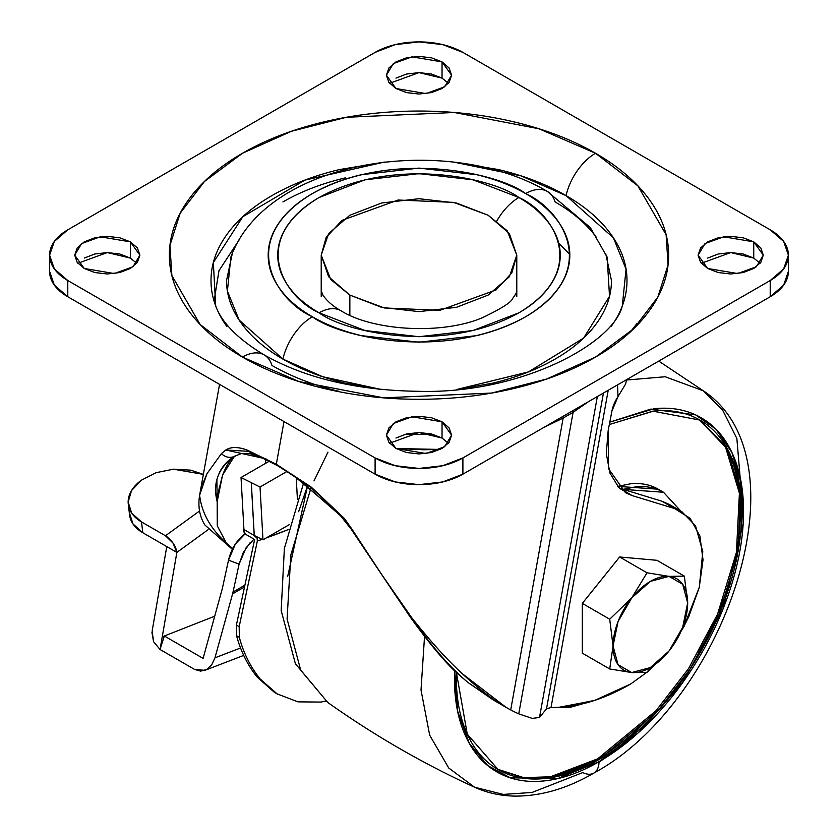 <?xml version="1.0" encoding="UTF-8"?>
<svg xmlns="http://www.w3.org/2000/svg" width="838" height="838" viewBox="0 0 838 838"><rect width="100%" height="100%" fill="white"/><g stroke="black" fill="none" stroke-linecap="round" stroke-linejoin="round"><path stroke-width="1.26" d="M687.673 603.014L684.342 576.125L656.95 560.308L619.628 556.977L656.95 560.308L684.342 576.125L669.017 576.376L647.03 572.794L631.705 597.923L609.708 619.209L613.049 646.014L609.708 668.965L631.705 672.558L647.03 672.296L669.017 651.011A52.773 30.472 -60 0 1 650.361 667.561L647.03 672.296L669.08 650.937M619.628 556.977L582.316 603.391L582.316 653.148L582.316 603.391L609.708 619.209L613.049 646.014L609.708 668.965L631.705 672.558A52.773 30.472 -60 0 1 613.049 646.014A52.773 30.472 -60 0 1 631.705 597.923A52.773 30.472 -60 0 1 650.361 581.383A52.773 30.472 -60 0 1 669.017 576.376L647.03 572.794L631.705 597.923L609.708 619.209L582.316 603.391L619.628 556.977L647.03 572.794L619.628 556.977M684.342 576.125L669.017 576.376A52.773 30.472 -60 0 1 687.673 602.92L687.673 602.847M582.316 653.148L609.708 668.965L582.316 653.148M669.017 651.011L684.342 625.881L687.673 602.92A52.773 30.472 -60 0 1 669.017 651.011L650.361 667.561L631.705 672.558L618.046 664.67L613.049 646.014L618.046 621.587L631.705 597.923L650.361 581.383L669.017 576.376L682.677 584.264L687.673 602.92L682.677 627.358L669.017 651.011M647.03 672.296L650.361 667.561A52.773 30.472 -60 0 1 631.705 672.558L647.03 672.296M199.287 497.405L199.622 495.216C201.675 512.866 210.579 528.788 226.333 542.982L232.692 548.544L226.333 542.982L217.272 525.845L217.168 501.7L218.907 489.664L222.573 475.062L233.938 457.045C230.398 459.109 226.616 465.111 222.573 475.062L217.168 501.7L216.885 479.975M218.058 476.099C220.844 467.897 226.459 461.225 234.902 456.071C218.341 467.541 212.423 482.761 217.168 501.7L217.272 525.845L226.333 542.982C210.579 528.788 201.675 512.866 199.622 495.216L199.685 494.87M558.726 243.23L569.809 254.49M404.911 434.377L433.089 434.377L404.89 434.388M202.398 484.594L206.996 473.648L221.431 453.588L225.789 449.985C230.827 446.738 237.887 446.738 246.98 449.985L276.32 464.273L311.149 487.046L344.408 518.46L396.437 596.646L411.668 617.637C430.418 641.238 447.188 659.841 461.968 673.448C480.771 690.742 497.018 702.904 510.709 709.922L563.146 418.057L573.098 412.317L588.391 401.706L573.098 412.317L518.753 713.85L573.098 412.317L563.146 418.057L510.709 709.922A416.297 240.349 120 0 0 518.753 713.85L532.203 718.386L539.504 717.485L597.358 396.531L539.504 717.485L546.523 708.77L539.504 717.485L532.203 718.386L518.753 713.85A416.297 240.349 -60 0 1 510.709 709.922L506.121 707.377L461.968 673.448C446.225 658.825 429.465 640.222 411.668 617.637C430.344 644.893 449.116 666.514 467.981 682.499L497.982 702.569M276.32 464.273L283.998 421.566L276.32 464.273L311.149 487.046L344.408 518.46L311.17 487.737L276.655 464.692L248.079 451.294L225.789 449.985C230.953 446.717 238.013 446.717 246.98 449.985L276.32 464.273M232.315 549.288L204.839 524.955L232.304 549.288M467.981 682.499C449.116 666.514 430.344 644.893 411.668 617.637L381.761 574.606L351.688 528.788A12.413 0.796 -35.5 0 1 351.017 528.956L410.274 617.124C430.47 645.092 446.759 664.366 459.119 674.936L467.981 682.499L493.215 699.929M648.235 671.332L630.605 684.038A242.465 139.988 -60 0 1 560.612 707.199A416.297 240.349 -60 0 1 551.027 707.544L550.241 707.565M681.828 511.672L669.091 504.319L661.863 501.187L674.59 508.54L681.828 511.672L695.509 525.782L702.778 551.645L699.311 587.218L684.604 624.959M619.743 488.439L632.072 495.562L674.59 508.54L661.863 501.187L619.575 488.282M684.604 624.98L688.815 616.559L699.217 587.585L703.03 559.847L699.898 535.995L690.103 518.324L674.59 508.54L632.072 495.562L625.504 492.713L608.524 468.704L608.179 430.502L611.918 411.091L608.179 430.502L606.283 453.526L609.907 473.061L618.758 487.475L632.072 495.562L619.345 488.208L661.863 501.187L675.072 508.687M546.523 708.77L603.444 393.022L546.523 708.77L551.027 707.544A416.297 240.349 120 0 0 560.612 707.199L594.823 700.338L630.605 684.038L648.277 671.301M608.22 390.267L551.027 707.544L608.22 390.267M625.63 383.982L617.983 396.667L611.918 411.091A24.836 14.34 -60 0 1 617.983 396.667L617.543 384.883L617.983 396.667L625.63 383.982L626.384 380.578M266.055 458.899L225.789 449.985L221.431 453.588A12.413 10.894 60.4 0 0 234.85 456.102A12.413 10.894 -119.6 0 1 221.431 453.588L206.996 473.648L199.622 495.216C197.799 506.435 199.549 516.344 204.839 524.955M563.146 418.057L543.82 427.443L563.146 418.057A18.625 10.758 -120 0 0 563.063 416.329A18.625 10.758 60 0 1 563.146 418.057M440.128 449.451L423.431 449.755L396.049 448.498L440.128 449.451M265.206 463.55L265.939 459.507L265.206 463.55M268.39 460.722L268.191 461.832L268.39 460.722M233.938 457.045L236.18 455.38M573.098 412.317A18.625 10.758 -120 0 0 573.024 410.589A18.625 10.758 60 0 1 573.098 412.317M351.028 528.967A12.413 0.796 144.5 0 0 351.688 528.788L344.408 518.46L291.886 474.088M488.145 215.251L507.241 230.838L516.784 255.171L511.85 272.884L495.991 289.969L439.919 310.322L384.338 307.955L349.855 295.091L349.855 315.277L349.855 295.091L381.583 307.326L419 311.621L456.417 307.326L488.145 295.091L509.347 276.77L516.784 255.171L509.347 233.561L488.145 215.251L456.417 203.006L419 198.711L381.583 203.006L349.855 215.251L328.653 233.561L321.216 255.171L328.653 276.77L349.855 295.091L330.759 279.504L321.216 255.171L326.15 237.458L342.009 220.363L398.081 200.02L453.662 202.377L488.145 215.251M516.784 290.65C517.266 291.53 515.852 294.19 512.531 298.611C511.337 302.288 501.365 308.614 482.625 317.602C442.014 335.158 372.564 330.801 340.856 310.678A43.461 25.088 120 0 0 319.121 312.836C344.324 332.016 443.585 354.725 518.879 312.836C591.439 269.365 552.106 212.056 518.879 197.506A43.461 25.088 120 0 0 496.84 220.981A43.461 25.088 -60 0 1 518.879 197.506L473.051 179.824L419 173.623L364.949 179.824L319.121 197.506C305.88 205.153 295.678 213.973 288.502 223.966C281.338 233.949 277.755 244.35 277.755 255.171C277.755 265.981 281.338 276.383 288.502 286.376C295.678 296.369 305.88 305.189 319.121 312.836L364.949 330.507L419 336.719L473.051 330.507L518.879 312.836C532.12 305.189 542.322 296.369 549.498 286.376C556.662 276.383 560.245 265.981 560.245 255.171C560.245 244.35 556.662 233.949 549.498 223.966C542.322 213.973 532.12 205.153 518.879 197.506C493.676 178.326 394.415 155.617 319.121 197.506C246.561 240.977 285.894 298.286 319.121 312.836A43.461 25.088 -60 0 1 340.856 310.678C333.095 306.331 327.082 301.125 322.85 295.06L321.216 290.65M232.346 253.338L226.532 280.521C226.532 295.248 231.414 309.421 241.187 323.039C250.95 336.656 264.86 348.671 282.909 359.093A43.461 25.088 -60 0 1 312.354 316.743C276.875 301.209 234.881 240.014 312.354 193.599C392.739 148.871 498.736 173.11 525.646 193.599C539.787 201.759 550.681 211.176 558.338 221.85C565.996 232.514 569.819 243.617 569.819 255.171C569.819 266.714 565.996 277.818 558.338 288.492C550.681 299.156 539.787 308.573 525.646 316.743C511.505 324.903 495.195 331.199 476.717 335.619L419 342.239L361.283 335.619C342.805 331.199 326.495 324.903 312.354 316.743C298.213 308.573 287.319 299.156 279.662 288.492C272.004 277.818 268.181 266.714 268.181 255.171C268.181 243.617 272.004 232.514 279.662 221.85C287.319 211.176 298.213 201.759 312.354 193.599C326.495 185.428 342.805 179.143 361.283 174.723L419 168.092L476.717 174.723C495.195 179.143 511.505 185.428 525.646 193.599A43.461 25.088 -60 0 1 547.266 191.389A43.461 25.088 120 0 0 525.646 193.599C561.125 209.133 603.119 270.328 525.646 316.743C445.261 361.471 339.264 337.222 312.354 316.743A43.461 25.088 120 0 0 282.909 359.093L322.651 376.712L381.091 389.461M456.899 389.461L528.443 371.925L583.677 338.028L609.519 296.285L607.141 257.088L590.319 227.58L547.371 191.441C448.079 132.666 266.662 158.288 230.859 257.088L227.402 291.048L239.113 320.032L282.909 359.093C300.957 369.506 321.771 377.54 345.35 383.176L379.865 389.335M452.73 162.006L498.589 169.58C524.075 175.666 546.565 184.35 566.069 195.61A43.461 25.088 -60 0 1 595.525 153.26L539.033 128.801L454.301 112.491L346.314 117.289L291.362 131.304L242.475 153.26L204.462 181.479L180.18 213.208L169.936 245.398L171.874 275.555L200.114 324.474L242.475 357.082C265.887 370.595 292.881 381.007 323.468 388.329C354.055 395.641 385.899 399.297 419 399.297C452.101 399.297 483.945 395.641 514.532 388.329C545.119 381.007 572.113 370.595 595.525 357.082C618.926 343.57 636.964 327.983 649.639 310.322C662.303 292.671 668.64 274.277 668.64 255.171C668.64 236.054 662.303 217.671 649.639 200.01C636.964 182.359 618.926 166.772 595.525 153.26C572.113 139.737 545.119 129.324 514.532 122.013C483.945 114.701 452.101 111.045 419 111.045C385.899 111.045 354.055 114.701 323.468 122.013C292.881 129.324 265.887 139.737 242.475 153.26C219.074 166.772 201.036 182.359 188.361 200.01C175.697 217.671 169.36 236.054 169.36 255.171C169.36 274.277 175.697 292.671 188.361 310.322C201.036 327.983 219.074 343.57 242.475 357.082A43.461 25.088 -60 0 1 264.106 354.872A43.461 25.088 120 0 0 242.475 357.082L298.967 381.541L383.699 397.851L491.686 393.053L546.638 379.027L595.525 357.082L633.538 328.863L657.82 297.134L668.064 264.944L666.126 234.787L637.886 185.868L595.525 153.26A43.461 25.088 120 0 0 566.069 195.61L613.395 237.814L626.049 269.145L622.309 305.828C613.866 343.318 520.67 394.206 418.822 391.315C357.145 390.477 305.608 378.347 264.211 354.924C228.104 333.157 218.812 314.732 215.691 305.828L213.334 262.608L242.779 216.738L304.875 180.128L384.076 162.143M760.108 263.279L753.75 258.083L753.75 241.857L763.292 255.171L756.368 266.767L737.67 273.555L707.649 268.474L698.106 255.171L705.03 243.565L723.728 236.787L753.75 241.857L753.75 258.083L730.705 252.573L701.291 263.279M448.414 443.239L442.045 438.044L442.045 421.818L451.598 435.132L444.664 446.727L425.976 453.515L395.955 448.435L386.402 435.132L393.336 423.525L412.024 416.748L442.045 421.818L442.045 438.044L419 432.534L389.586 443.239M136.709 263.279L130.351 258.083L130.351 241.857L139.894 255.171L132.97 266.767L114.272 273.555L84.25 268.474L74.708 255.171L81.632 243.565L100.33 236.787L130.351 241.857L130.351 258.083L107.295 252.573L77.892 263.279M448.414 83.318L442.045 78.123L442.045 61.907L451.598 75.211L444.664 86.806L425.976 93.594L395.955 88.514L386.402 75.211L393.336 63.615L412.024 56.827L442.045 61.907L442.045 78.123L419 72.613L389.586 83.318M770.216 280.521L462.901 457.936L462.901 474.161L770.216 296.736L770.216 280.521L770.216 296.736A62.085 35.845 0 0 0 788.401 271.386L783.666 285.109L770.216 296.736L462.901 474.161L462.901 457.936A62.085 35.845 180 0 1 375.099 457.936L67.784 280.521A62.085 35.845 180 0 1 49.599 255.171A62.085 35.845 180 0 1 67.784 229.822L375.099 52.396A62.085 35.845 180 0 1 462.901 52.396L770.216 229.822A62.085 35.845 180 0 1 788.401 255.171A62.085 35.845 180 0 1 770.216 280.521L462.901 457.936L442.757 465.708L419 468.442L395.243 465.708L375.099 457.936L375.099 474.161L375.099 457.936L67.784 280.521L67.784 296.736L67.784 280.521L54.334 268.883L49.599 255.171L54.334 241.449L67.784 229.822L375.099 52.396L395.243 44.624L419 41.9L442.757 44.624L462.901 52.396L770.216 229.822L783.666 241.449L788.401 255.171L783.666 268.883L770.216 280.521M49.599 271.386A62.085 35.845 0 0 0 67.784 296.736L375.099 474.161A62.085 35.845 0 0 0 462.901 474.161L442.757 481.934L419 484.657L395.243 481.934L375.099 474.161L67.784 296.736L54.334 285.109L49.599 271.386L49.599 255.171M630.438 331.838L636.964 323.52M753.75 258.083L743.17 254.008L730.705 252.573L718.229 254.008L707.649 258.083M442.045 438.044L431.476 433.958L419 432.534L406.524 433.958L395.955 438.044M130.351 258.083L119.771 254.008L107.295 252.573L94.83 254.008L84.25 258.083M442.045 78.123L431.476 74.048L419 72.613L406.524 74.048L395.955 78.123M753.75 241.857L743.17 237.783L730.705 236.347L718.229 237.783L707.649 241.857L700.589 247.964L698.106 255.171L700.589 262.367L707.649 268.474L718.229 272.56L730.705 273.984L743.17 272.56L753.75 268.474L760.81 262.367L763.292 255.171L760.81 247.964L753.75 241.857M442.045 421.818L431.476 417.743L419 416.308L406.524 417.743L395.955 421.818L388.884 427.925L386.402 435.132L388.884 442.328L395.955 448.435L406.524 452.51L419 453.945L431.476 452.51L442.045 448.435L449.116 442.328L451.598 435.132L449.116 427.925L442.045 421.818M130.351 241.857L119.771 237.783L107.295 236.347L94.83 237.783L84.25 241.857L77.19 247.964L74.708 255.171L77.19 262.367L84.25 268.474L94.83 272.56L107.295 273.984L119.771 272.56L130.351 268.474L137.411 262.367L139.894 255.171L137.411 247.964L130.351 241.857M442.045 61.907L431.476 57.822L419 56.387L406.524 57.822L395.955 61.907L388.884 68.004L386.402 75.211L388.884 82.407L395.955 88.514L406.524 92.599L419 94.034L431.476 92.599L442.045 88.514L449.116 82.407L451.598 75.211L449.116 68.004L442.045 61.907M239.228 239.794L218.99 270.643L214.078 301.062M226.847 326.464C216.288 311.757 211.008 296.443 211.008 280.521C211.008 264.588 216.288 249.274 226.847 234.567C237.395 219.849 252.427 206.86 271.931 195.61C291.435 184.35 313.925 175.666 339.411 169.58L385.271 162.006M453.924 162.143L520.964 175.854L566.069 195.61C585.573 206.86 600.605 219.849 611.153 234.567C621.712 249.274 626.992 264.588 626.992 280.521C626.992 296.443 621.712 311.757 611.153 326.464M339.411 391.461C313.925 385.365 291.435 376.681 271.931 365.431A43.461 25.088 -60 0 0 264.106 354.872M458.135 389.335L492.65 383.176C516.229 377.54 537.043 369.506 555.091 359.093C573.14 348.671 587.05 336.656 596.813 323.039C606.586 309.421 611.468 295.248 611.468 280.521L605.654 253.338M596.813 237.992C587.05 224.375 573.14 212.36 555.091 201.937A43.461 25.088 -60 0 0 547.266 191.389M345.35 177.855C321.771 183.491 300.957 191.525 282.909 201.937M593.754 700.683L558.925 707.293M593.87 773.076A24.836 14.34 -120 0 0 598.992 761.721A24.836 14.34 60 0 1 593.87 773.076A24.836 14.34 60 0 1 582.777 772.573L532.025 792.465L503.324 794.414L474.58 787.228C422.981 763.565 374.041 735.303 327.742 702.454L300.706 670.18L287.078 618.968L290.87 554.829L310.908 488.156L290.87 554.829L287.078 618.968L300.706 670.18L327.742 702.454L295.416 663.759L281.17 610.546L284.365 548.45L303.691 482.709M313.988 480.907L327.993 452.111M298.632 511.725L307.63 485.631L287.706 576.324M474.58 787.228L448.728 767.996L429.685 735.209L421.011 689.988L424.531 636.471L421.011 689.988L429.685 735.209L448.728 767.996L474.58 787.228C487.098 792.905 500.485 795.859 514.71 796.1C540.856 796.247 567.242 788.579 593.849 773.086C725.258 702.192 807.905 460.146 703.417 390.854L665.204 376.754L626.426 380.043L665.183 376.744L703.417 390.854L722.691 410.253L736.864 438.525L743.463 516.962M598.992 761.721L557.521 778.649L510.185 777.779L487.768 765.628L469.343 743.463L457.621 711.19L454.594 670.662L454.447 678.267C454.447 700.4 458.114 719.57 465.457 735.785C472.789 752 483.233 764.026 496.787 771.85C510.342 779.675 525.971 782.713 543.684 780.953C561.387 779.204 579.833 772.793 598.992 761.721C618.161 750.659 636.608 735.774 654.31 717.077C672.024 698.389 687.652 677.303 701.207 653.829C714.762 630.354 725.205 606.272 732.538 581.582C739.87 556.903 743.547 533.492 743.547 511.358C743.547 489.224 739.87 470.055 732.538 453.84C725.205 437.625 714.762 425.61 701.207 417.785C687.652 409.96 672.024 406.922 654.31 408.672L609.792 422.132L650.864 409.08L695.592 414.873L715.851 429.108L731.888 452.426L741.494 484.553L743.17 523.593L722.943 609.142L682.383 683.012L637.875 733.124L598.992 761.721M609.331 424.531L652.875 411.154L699.887 420.068L726.441 447.167L740.624 493.132L737.88 552.378L719.13 614.338L690.103 669.007L657.568 711.221L598.992 759.563L597.683 758.809L656.081 710.655L688.532 668.64L717.538 614.223L736.403 552.462L739.409 493.247L725.53 447.104L699.227 419.691M497.447 769.179L523.781 777.654L550.461 776.784L597.683 758.809L598.992 759.563L551.435 777.601L524.567 778.345L498.107 769.556L467.279 734.182L456.375 672.369L456.312 677.188C456.312 699.039 459.936 717.967 467.175 733.962C474.413 749.968 484.731 761.836 498.107 769.556C511.484 777.287 526.913 780.283 544.396 778.554C561.879 776.816 580.074 770.489 598.992 759.563C617.92 748.648 636.115 733.952 653.598 715.505C671.081 697.048 686.511 676.235 699.887 653.064C713.264 629.893 723.571 606.125 730.82 581.761C738.058 557.396 741.672 534.288 741.672 512.437C741.672 490.586 738.058 471.668 730.82 455.663C723.571 439.657 713.264 427.789 699.887 420.068C686.511 412.348 671.081 409.342 653.598 411.081L609.331 424.52M624.121 742.52L646.999 720.177L624.121 742.52M739.388 543.129L731.564 573.705M603.81 758.851L598.992 762.276M623.116 489.361L635.707 486.857C646.192 485.82 655.452 487.611 663.476 492.252L680.833 511.107M593.849 700.652L570.186 707.335L558.81 707.293M623.147 489.371L663.476 492.252L680.833 511.096M658.218 489.203L617.721 486.375L630.438 483.809C640.923 482.772 650.183 484.574 658.218 489.203L663.476 492.252M729.5 454.898C736.738 470.904 740.363 489.832 740.363 511.683C740.363 533.523 736.738 556.631 729.5 580.996C722.262 605.361 711.944 629.129 698.567 652.299M652.278 714.741C634.795 733.198 616.6 747.884 597.683 758.809C578.754 769.734 560.559 776.061 543.076 777.79M160.048 649.492L176.87 552.41L166.772 546.586L152.149 630.993L166.772 546.586L176.87 552.41L172.995 543.055L165.474 535.765L199.549 511.002L165.474 535.765L141.507 521.927L165.474 535.765A14.277 7.113 54 0 1 176.87 552.41L162.247 636.817L164.342 636L203.1 658.375L222.3 588.653L203.1 658.375L164.342 636L162.247 636.817L214.706 616.213L162.247 636.817L160.048 649.492L153.553 641.657L160.048 649.492L164.342 636L160.048 649.492L194.626 669.447L160.048 649.492M151.95 632.522L153.553 641.657L152.149 630.993M232.587 593.859L214.968 657.82L240.527 647.994L214.968 657.82L232.587 593.859L244.329 587.082L232.587 593.859L233.037 592.016L232.587 593.859M244.717 585.27L233.037 592.016L244.717 585.27M253.987 539.106L246.016 547.916L239.092 564.142L233.037 592.016L239.092 564.142L228.512 560.151L235.426 543.935L245.115 533.869C236.829 539.965 231.288 548.733 228.512 560.151L222.416 588.171L228.512 560.151L239.092 564.142L243.271 552.567L250.133 542.699M156.151 472.674L173.424 469.175L203.362 474.371L190.729 470.16L173.424 469.175L156.151 472.674L141.517 480.122L131.514 490.576L128.151 502.077L131.66 513.086L141.507 521.927L142.806 532.738L166.772 546.586L142.806 532.738L141.507 521.927A45.325 29.309 173.2 0 1 128.277 504.109A45.325 29.309 173.2 0 1 141.245 480.321L141.517 480.122M208.107 529.7L176.87 552.41L208.107 529.7M129.45 512.971L132.98 523.939L142.806 532.738A45.325 29.309 -6.8 0 1 129.576 514.92M194.626 669.447L200.649 671.123L206.682 669.489L211.731 664.806L214.968 657.82L211.731 664.806L206.682 669.489L204.912 670.327L194.626 669.447M255.569 536.121L253.568 535.115L257.088 538.226L257.36 540.992L239.176 626.646L239.333 637.341C243.418 652.812 250.332 666.671 260.073 678.895L277.053 693.854L297.94 701.856L320.912 702.076L325.856 701.081L320.912 702.076L297.94 701.856L277.053 693.854L260.073 678.895L257.339 677.314L260.073 678.895C250.468 666.933 243.554 653.085 239.333 637.341L236.567 635.738L239.333 637.341L239.176 626.646L236.41 625.054L236.567 635.738C240.799 651.493 247.723 665.351 257.339 677.314L274.351 692.282L257.339 677.314C247.723 665.351 240.799 651.493 236.567 635.738L236.41 625.054L254.626 539.483L245.775 534.372L243.764 531.187M274.351 692.282L278.174 694.503M255.401 536.173L257.088 538.226L257.36 540.992L239.176 626.646L236.41 625.054L254.626 539.483L245.775 534.372L244.099 532.298L243.764 529.459L254.218 535.44L243.764 529.459M257.36 540.992L262.084 539.379A444.056 256.376 0 0 1 257.36 540.992M266.316 537.902L288.377 529.543A444.056 256.376 0 0 1 266.316 537.902M243.931 529.564L241.03 477.513L269.312 461.193L241.03 477.513L260.031 487.025L262.975 539.829L254.26 535.461L251.316 482.719L254.218 535.44L251.274 482.698L254.26 535.461L262.975 539.829L289.686 524.41L262.975 539.829L260.031 487.025L287.057 471.417L260.031 487.025L241.03 477.513L243.931 529.564M296.202 477.43L297.417 499.239L296.202 477.43M234.713 456.176L241.606 453.484L249.944 453.683L260.744 457.16L277.671 465.76L297.982 478.655L340.438 515.663L351.017 528.956M219.546 384.349L199.936 493.467M506.121 707.377L493.383 700.023M219.336 487.318L218.907 489.664M626.353 380.85L626.447 379.74M516.784 255.171L516.784 296.736M321.216 255.171L321.216 296.736M788.401 255.171L788.401 271.386M703.417 390.854L658.741 361.094M128.287 504.225L129.586 515.035M243.701 655.41L205.142 670.243"/></g></svg>
